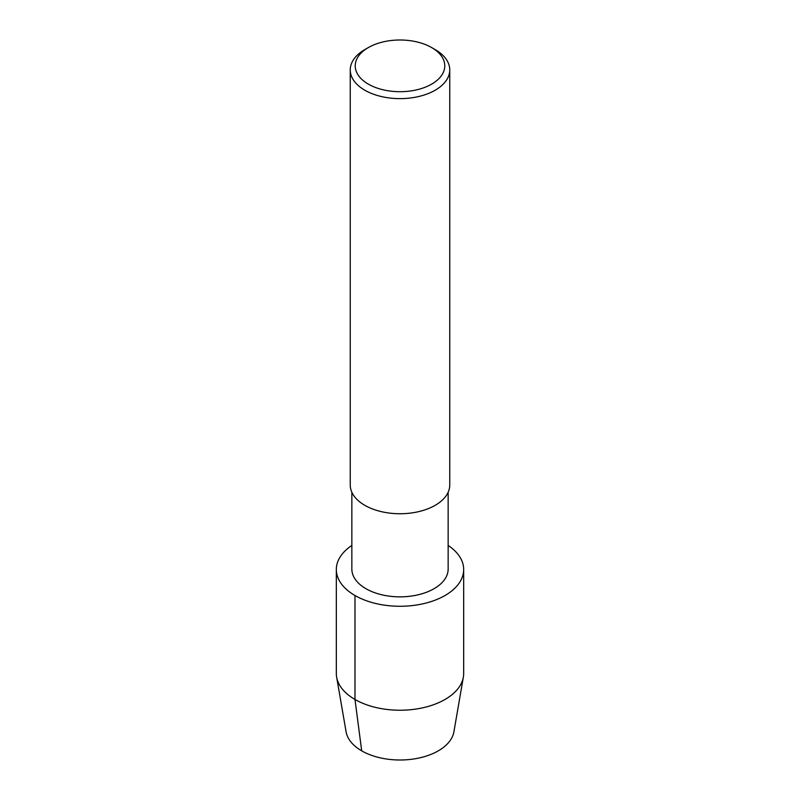 <?xml version="1.0" encoding="UTF-8"?>
<svg xmlns="http://www.w3.org/2000/svg" width="800" height="800" viewBox="0 0 800 800"><rect width="100%" height="100%" fill="white"/><g stroke="black" fill="none" stroke-linecap="round" stroke-linejoin="round"><path stroke-width="1.2" d="M448.15 492.23L448.15 569.05A48.15 27.8 180 0 1 400 596.85A48.15 27.8 180 0 1 351.85 569.05L351.85 492.23M336.33 569.5A63.67 36.76 180 0 0 400 606.27A63.67 36.76 180 0 0 463.67 569.51A63.67 36.76 180 0 0 448.15 545.45A63.67 36.76 180 0 1 443.93 596.12A63.67 36.76 180 0 1 356.07 596.12A63.67 36.76 180 0 1 351.85 545.45A63.67 36.76 180 0 0 336.33 569.5L336.33 673.47A63.67 36.76 180 0 0 336.64 677.12L346.1 731.84A54.16 31.27 180 0 0 400 760A54.16 31.27 180 0 0 453.9 731.84L463.36 677.12A63.67 36.76 180 0 1 400 710.23A63.67 36.76 180 0 1 336.64 677.12M431.66 47.57L435.18 49.6A49.75 28.72 180 0 1 449.75 69.91L449.75 485.02A49.75 28.72 180 0 1 400 513.74A49.75 28.72 180 0 1 350.25 485.02L350.25 69.91A49.75 28.72 180 0 1 364.82 49.6L368.34 47.57A44.77 25.85 180 0 1 431.66 47.57L431.66 47.57A44.77 25.85 180 0 1 431.66 84.13A44.77 25.85 180 0 1 368.34 84.13A44.77 25.85 180 0 1 368.34 47.57M449.75 69.91A49.75 28.72 180 0 1 400 98.63A49.75 28.72 180 0 1 350.25 69.91M463.67 569.51L463.67 673.47A63.67 36.76 180 0 1 463.36 677.12M361.7 750.84L354.98 699.47L354.98 595.5"/></g></svg>
